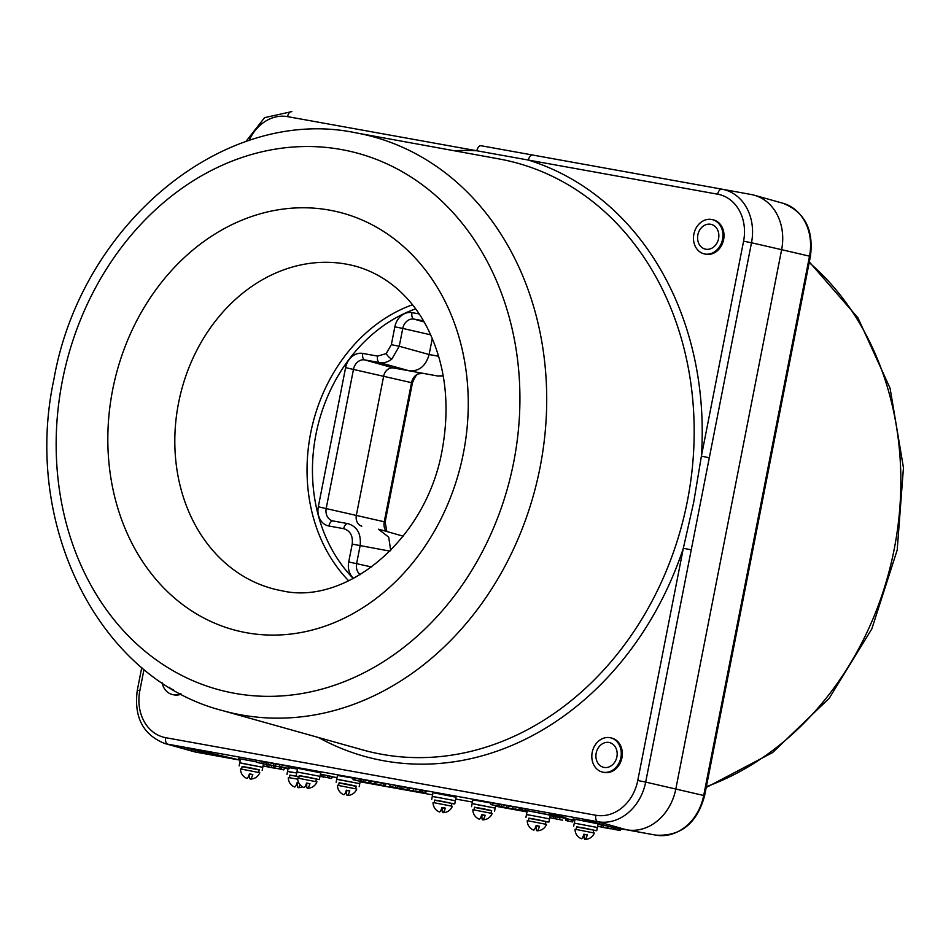 <?xml version="1.0" encoding="UTF-8"?>
<svg xmlns="http://www.w3.org/2000/svg" width="951" height="951" viewBox="0 0 951 951"><rect width="100%" height="100%" fill="white"/><g stroke="black" fill="none" stroke-linecap="round" stroke-linejoin="round"><path stroke-width="1.43" d="M267.409 764.675L256.235 762.262L267.409 764.675M285.264 767.671L281.092 766.803L285.264 767.671M289.08 768.586L279.558 766.506L289.08 768.586M290.376 766.827L289.413 768.634L290.364 766.815L279.344 764.473L279.558 766.506M274.744 765.995L282.388 767.362L273.555 765.686L273.341 763.605L266.066 762.036L266.268 764.069L274.744 765.995M279.356 764.628L273.341 763.605M361.844 781.508L360.524 781.377L360.595 779.368L352.88 777.692L353.083 779.725L361.844 781.508M361.665 779.475L360.595 779.368M360.524 781.377L353.083 779.725M380.84 784.908L376.667 784.04L380.84 784.908M384.656 785.811L375.134 783.743L384.656 785.811M385.963 784.064L385 785.871L385.94 784.052L374.92 781.71L375.134 783.743M370.319 783.232L377.975 784.599L369.131 782.923L368.929 780.842L361.642 779.273L361.855 781.306L370.319 783.232M374.944 781.865L368.929 780.842M704.251 253.893L705.321 254.143A17.605 14.562 -77 0 0 717.03 251.028A17.605 14.562 -77 0 0 723.866 233.114A17.605 14.562 -77 0 0 713.25 219.836L712.18 219.586A17.605 14.562 -77 0 0 700.471 222.7A17.605 14.562 -77 0 0 693.624 240.627A17.605 14.562 -77 0 0 704.251 253.893A17.605 14.562 -77 0 0 715.96 250.779A17.605 14.562 -77 0 0 722.796 232.864A17.605 14.562 -77 0 0 712.18 219.586M297.473 769.074L289.924 767.683L297.473 769.074M256.176 761.739L238.594 758.589L256.176 761.739M597.703 823.554L573.12 818.906L597.703 823.554M602.589 772.105L603.659 772.355A17.605 14.562 -77 0 0 619.386 764.497A17.605 14.562 -77 0 0 620.147 744.811A17.605 14.562 -77 0 0 611.576 738.035L610.506 737.798A17.605 14.562 -77 0 0 594.767 745.655A17.605 14.562 -77 0 0 594.006 765.329A17.605 14.562 -77 0 0 602.589 772.105A17.605 14.562 -77 0 0 618.316 764.247A17.605 14.562 -77 0 0 619.077 744.562A17.605 14.562 -77 0 0 610.506 737.798M549.916 814.936L525.451 810.276L549.916 814.936M525.416 810.347L527.223 810.823L525.416 810.347M401.215 788.807L390.041 786.382L401.215 788.807M415.385 790.947L425.442 793.158L415.385 790.947M419.748 791.803L420.711 790.008L415.432 788.95L413.233 788.617L413.435 790.65M408.55 790.126L416.205 791.494L407.361 789.817L407.159 787.737L399.872 786.168L400.086 788.201L408.55 790.126M413.245 788.783L407.159 787.737M499.632 806.353L498.312 806.234L498.383 804.213L490.668 802.537L490.882 804.57L499.632 806.353M499.453 804.32L498.383 804.213M498.312 806.234L490.882 804.57M514.943 808.897L525 811.12L514.943 808.897M519.305 809.765L520.268 807.958L515.002 806.912L512.791 806.567L513.005 808.612M508.107 808.077L515.763 809.456L506.919 807.779L506.717 805.699L499.43 804.118L499.644 806.151L508.107 808.077M512.803 806.733L506.717 805.699M274.887 767.992L283.755 769.894L274.887 767.992L275.077 766.042M284.67 768.087L281.603 767.231M320.023 776.064L331.554 778.512L322.674 776.61L323.209 774.708L320.416 774.102M332.458 776.705L323.209 774.708M565.881 820.44L572.395 821.937L565.881 820.44M566.214 820.499L567.176 818.692L566.249 818.478L559.699 817.313L559.913 819.346M263.07 765.935L275.933 768.479L263.082 765.876M319.988 776.289L323.732 777.098L320 776.23M549.809 817.646L562.671 820.19L553.839 818.514L553.625 816.433L550.201 815.637M559.723 817.468L553.625 816.433M597.597 826.264L610.459 828.808L601.626 827.132L601.424 825.052L597.989 824.255M607.701 827.964L620.183 830.556L607.701 827.964L607.499 826.039L601.424 825.052M549.274 814.139L565.726 817.575L549.274 814.139M443.214 375.954L437.591 375.978L393.5 367.966L437.591 375.978L443.19 375.823M353.57 578.386A17.035 14.087 103 0 1 348.72 561.958L352.215 544.115C353.094 535.889 350.265 530.741 343.703 528.673L328.903 525.998A17.035 14.087 103 0 1 318.312 506.788L345.605 367.645A17.035 14.087 103 0 1 362.759 353.427L377.559 356.102L386.213 353.582L391.348 344.678L399.254 346.259L391.895 358.979C388.032 362.081 383.931 363.27 379.568 362.581L364.756 359.906A11.174 9.237 -77 0 0 353.51 369.226L326.217 508.369A11.174 9.237 -77 0 0 333.147 520.97L347.959 523.644C357.279 526.581 361.332 533.939 360.12 545.696L356.625 563.539A11.174 9.237 -77 0 0 360.203 574.63M743.575 241.185L751.492 242.767L691.246 549.833L683.329 548.251L693.671 502.437L701.398 456.159L743.575 241.185A41.654 34.45 -77 0 0 717.684 194.206L476.843 150.769A5.872 3.293 -79.8 0 1 481.099 145.741L721.928 189.166A47.526 39.3 103 0 1 721.999 189.178A47.526 39.3 103 0 1 751.492 242.767L781.627 249.673L675.816 788.997A48.905 40.453 103 0 1 626.578 829.795L610.649 826.918L581.905 818.859L183.662 747.046L212.406 755.106L240.27 760.182L196.477 752.229A48.905 40.453 103 0 1 196.417 752.217A48.905 40.453 103 0 1 193.374 751.516L164.713 743.48A47.526 39.3 103 0 0 167.733 744.169L196.477 752.229L212.406 755.106M412.449 304.784A160.422 132.676 -77 0 0 310.632 433.264A160.422 132.676 -77 0 0 348.708 580.823M550.26 815.34L552.21 815.566L550.26 815.34M426.155 791.327L420.651 790.103M572.395 821.937L573.358 820.131L567.117 818.811M240.282 760.122L183.662 747.046L167.733 744.169A5.872 3.293 -79.8 0 1 165.724 737.691L595.837 815.257A41.654 34.45 -77 0 0 637.764 780.509L683.329 548.251A309.348 255.855 103 0 1 318.549 737.524M284.67 768.194L288.058 768.8L284.67 768.194M332.458 776.812L337.034 777.633L332.458 776.812M360.132 781.805L432.61 794.87L360.132 781.805M455.719 799.042L472.433 802.05L455.719 799.042M495.542 806.222L527.009 811.892L495.542 806.222M573.298 820.237L574.796 820.511L573.298 820.237M639.928 832.256L655.857 835.133A47.526 39.3 -77 0 0 703.704 795.488L704.596 795.737C697 823.411 680.75 836.535 655.869 835.133L610.649 826.918M267.136 766.494L266.934 764.592L263.463 763.926M271.57 765.436L269.204 764.889M271.582 765.293L271.76 767.338M281.056 767.112L275.421 766.09M525.725 809.277L520.221 808.053M397.946 785.859L396.983 787.666L397.946 785.859L389.839 784.349L390.041 786.382M399.907 786.513L397.815 786.097M598.048 823.958L599.998 824.184L598.048 823.958M264.128 761.727L263.165 763.534L264.128 761.727L256.021 760.218L256.235 762.262M266.102 762.393L264.009 761.965M162.098 682.77A17.605 14.562 -77 0 0 172.476 694.539L173.546 694.789A17.605 14.562 -77 0 0 181.213 694.111M722.059 189.19L751.219 194.515A48.905 40.453 103 0 1 751.278 194.527A48.905 40.453 103 0 1 754.321 195.228A48.905 40.453 103 0 1 781.627 249.673L809.515 256.176A47.526 39.3 -77 0 0 782.982 203.264L754.321 195.228M767.338 471.149L768.23 471.399L750.161 563.491L749.269 563.242L809.515 256.176L810.407 256.413C813.878 229.714 804.724 211.99 782.982 203.264M362.759 353.427A5.872 3.293 100.2 0 0 364.756 359.906L393.5 367.966A9.783 8.095 -77 0 0 383.657 376.132L356.352 515.276A9.783 8.095 -77 0 0 361.808 526.165M432.265 338.508L429.127 354.533L438.601 356.256M377.559 356.102A5.872 3.293 100.2 0 0 379.568 362.581L409.441 370.842C419.284 371.354 425.846 365.921 429.127 354.533L399.254 346.259L402.748 328.428L430.648 334.811M390.695 550.356L388.709 537.149L378.403 529.184M709.315 457.752L701.398 456.159A309.348 255.855 103 0 0 528.411 160.077A5.872 3.293 -79.8 0 1 532.667 155.037L481.099 145.741M615.154 829.617L615.975 827.893M601.626 827.132L597.608 826.205M553.839 818.514L549.821 817.587M267.1 766.803L266.898 764.723M567.367 820.998L568.246 819.156M322.674 776.61L320.035 776.028M506.919 807.779L499.644 806.151M407.361 789.817L400.086 788.201M369.131 782.923L361.855 781.306M273.555 765.686L266.268 764.069M702.623 226.6A12.72 10.52 -77 0 0 697.677 239.545A12.72 10.52 -77 0 0 705.357 249.126A12.72 10.52 -77 0 0 713.809 246.88A12.72 10.52 -77 0 0 718.754 233.934A12.72 10.52 -77 0 0 711.075 224.353A12.72 10.52 -77 0 0 702.623 226.6M172.476 694.539A17.605 14.562 -77 0 0 180.476 693.719M169.147 687.264A12.72 10.52 -77 0 0 173.213 689.677M615.594 747.45A12.72 10.52 -77 0 0 609.401 742.553A12.72 10.52 -77 0 0 598.036 748.235A12.72 10.52 -77 0 0 597.49 762.452A12.72 10.52 -77 0 0 603.683 767.338A12.72 10.52 -77 0 0 615.047 761.668A12.72 10.52 -77 0 0 615.594 747.45M576.627 826.954L596.717 830.71L597.323 827.643L595.362 827.108L597.323 827.643L598.072 823.804L575.034 819.287L574.285 823.126L576.247 823.661M595.362 827.108L574.285 823.126L595.362 827.108M528.839 818.335L548.929 822.092L549.535 819.025L547.574 818.49L549.535 819.025L550.284 815.185L527.246 810.668L526.497 814.508L528.459 815.043M547.574 818.49L526.497 814.508L547.574 818.49M297.473 769.109L289.889 767.754M288.141 768.396L287.547 771.416L296.712 772.949L289.508 771.95M256.188 761.787L240.508 758.957L239.759 762.797L262.797 767.314L241.72 763.332M490.716 803.001L472.885 799.732L472.136 803.571L495.174 808.088L474.097 804.106M490.716 802.941L472.861 799.886M352.916 778.084L337.486 775.315L336.737 779.142L359.775 783.672L338.699 779.689M352.916 778.037L337.45 775.469M434.655 800.207L454.744 803.975L455.351 800.908L453.389 800.362L455.351 800.908L456.1 797.069L433.062 792.54L432.313 796.379L434.274 796.914M456.076 797.223L433.038 792.706M453.389 800.362L432.313 796.379L453.389 800.362M299.244 775.79L319.346 779.558L319.952 776.492L317.991 775.945L319.952 776.492L320.701 772.652L297.663 768.123L296.914 771.962L298.876 772.497M320.665 772.806L297.627 768.289M317.991 775.945L296.914 771.962L317.991 775.945M596.717 830.71L593.709 830.306M576.151 829.367L576.663 826.776L585.245 828.262L593.745 830.128L593.234 832.719M575.034 829.236A9.974 9.974 0 0 0 581.323 838.687A9.819 1.843 101.3 0 0 583.926 834.182L587.314 834.871L584.152 834.621A9.819 1.843 -78.7 0 0 584.841 839.388A9.974 9.974 0 0 0 594.316 833.028L575.034 829.248M584.841 839.388A9.819 1.843 -78.7 0 0 587.314 834.871M528.364 820.749L528.875 818.157L537.446 819.643L545.957 821.509L545.446 824.101M289.413 777.656L289.924 775.077L299.078 776.67M241.625 769.038L242.136 766.458L250.719 767.933L259.219 769.811L258.708 772.39M527.246 820.618A9.974 9.974 0 0 0 533.535 830.068A9.819 1.843 101.3 0 0 536.138 825.563L539.526 826.253L536.364 826.003A9.819 1.843 -78.7 0 0 537.053 830.77A9.974 9.974 0 0 0 546.528 824.41L527.246 820.63M537.053 830.77A9.819 1.843 -78.7 0 0 539.526 826.253M298.876 783.03L297.413 782.911A9.819 1.843 -78.7 0 0 298.103 787.678A9.819 1.843 -78.7 0 0 300.041 784.718M297.699 779.166L288.308 777.549A9.974 9.974 0 0 0 294.584 786.976A9.819 1.843 101.3 0 0 297.188 782.483L298.745 782.792M250.315 779.059A9.974 9.974 0 0 0 259.789 772.699L240.508 768.931A9.974 9.974 0 0 0 246.796 778.358A9.819 1.843 101.3 0 0 249.4 773.864L252.788 774.542L249.626 774.304A9.819 1.843 -78.7 0 0 250.315 779.059A9.819 1.843 -78.7 0 0 252.788 774.542M548.929 822.092L545.922 821.688M289.889 775.243L299.089 776.598M242.101 766.625L259.183 769.977M474.478 807.399L491.56 810.751M454.744 803.975L451.737 803.559M474.002 809.812L474.513 807.221L483.096 808.707L491.596 810.573L491.085 813.164M434.179 802.62L434.69 800.041L443.261 801.527L451.773 803.393L451.261 805.972M472.885 809.681A9.974 9.974 0 0 0 479.173 819.132A9.819 1.843 101.3 0 0 481.777 814.627L485.165 815.304L482.002 815.066A9.819 1.843 -78.7 0 0 482.692 819.833A9.974 9.974 0 0 0 492.166 813.462L472.885 809.693M482.692 819.833A9.819 1.843 -78.7 0 0 485.165 815.304M442.869 812.653A9.974 9.974 0 0 0 452.343 806.282L433.062 802.513A9.974 9.974 0 0 0 439.35 811.94A9.819 1.843 101.3 0 0 441.953 807.447L445.341 808.124L442.179 807.886A9.819 1.843 -78.7 0 0 442.869 812.653A9.819 1.843 -78.7 0 0 445.341 808.124M339.067 782.982L356.161 786.334M319.346 779.558L316.338 779.142M338.604 785.383L339.103 782.804L347.686 784.29L356.197 786.156L355.686 788.736M298.78 778.203L299.28 775.624L307.862 777.11L316.374 778.976L315.863 781.556M347.293 795.416A9.974 9.974 0 0 0 356.768 789.045L337.486 785.276A9.974 9.974 0 0 0 343.775 794.703A9.819 1.843 101.3 0 0 346.366 790.21L349.766 790.887L346.592 790.65A9.819 1.843 -78.7 0 0 347.293 795.416A9.819 1.843 -78.7 0 0 349.766 790.887M316.933 781.877L297.663 778.096A9.974 9.974 0 0 0 303.951 787.523A9.819 1.843 101.3 0 0 306.543 783.03L309.943 783.707L306.769 783.469A9.819 1.843 -78.7 0 0 307.458 788.236A9.819 1.843 -78.7 0 0 309.943 783.707M273.579 765.389L273.377 763.356M361.511 781.46L361.321 779.416M369.166 782.625L368.952 780.581M419.213 791.684L419.771 789.794M407.397 789.52L407.183 787.476M499.311 806.305L499.109 804.273M518.782 809.646L519.341 807.744M506.954 807.47L506.74 805.438M284.718 768.087L283.755 769.894L284.67 768.063M332.517 776.705L331.554 778.512L332.458 776.682M565.69 820.38L566.249 818.478M553.862 818.205L553.66 816.172M601.662 826.823L601.448 824.79M613.478 828.999L613.918 827.513M386.213 353.582A5.872 2.235 50.4 0 0 391.895 358.979M362.616 749.887A303.476 251.005 -77 0 0 687.371 501.153A303.476 251.005 -77 0 0 499.073 158.936L355.971 132.843A296.7 245.394 103 0 1 540.061 467.416A296.7 245.394 103 0 1 222.558 710.599L362.616 749.887M356.732 266.542A166.496 137.705 -77 0 0 178.55 403.01A166.496 137.705 -77 0 0 281.865 590.761C344.904 605.656 426.226 541.071 442.215 449.835C450.251 405.257 445.555 365.16 428.14 329.545C414.517 301.372 389.898 276.159 356.732 266.542M112.658 389.803A215.39 178.146 103 0 1 329.498 210.123A215.39 178.146 103 0 1 463.422 453.068A215.39 178.146 103 0 1 246.582 632.748A215.39 178.146 103 0 1 112.658 389.803M62.374 380.745A277.145 229.215 103 0 1 341.385 149.545A277.145 229.215 103 0 1 513.706 462.127A277.145 229.215 103 0 1 234.695 693.327A277.145 229.215 103 0 1 62.374 380.745M415.575 308.885A156.511 129.443 -77 0 0 315.958 434.334A156.511 129.443 -77 0 0 353.32 578.517M809.206 262.559A296.7 245.394 103 0 1 894.202 549.191A296.7 245.394 103 0 1 706.391 786.632M454.043 150.722A309.348 255.855 103 0 1 476.843 150.769L287.571 116.64A41.654 34.45 -77 0 0 249.079 140.558M144.005 669.397L139.833 690.711A41.654 34.45 -77 0 0 165.724 737.691M655.869 835.133A5.872 3.293 -79.8 0 1 655.857 835.133L626.578 829.795L597.834 821.735L581.905 818.859M391.348 344.678L394.843 326.835A17.035 14.087 103 0 1 411.997 312.629L419.094 313.913M749.269 563.242L703.704 795.488L645.681 782.091A47.526 39.3 103 0 1 597.834 821.735A5.872 3.293 -79.8 0 1 595.837 815.257M225.637 757.543A47.526 39.3 -77 0 0 225.696 757.555A47.526 39.3 -77 0 0 225.756 757.567A5.872 3.293 -79.8 0 1 225.756 757.567L240.27 760.182M318.312 506.788L384.24 521.778L411.545 382.623A11.174 9.237 103 0 1 422.779 373.303A5.872 3.293 100.2 0 0 422.791 373.303L422.791 373.303C417.81 374.587 417.323 371.377 412.437 382.873L345.605 367.645M386.296 531.371A11.174 9.237 103 0 1 384.24 521.778L385.143 522.016L386.843 531.526M691.246 549.833L645.681 782.091L637.764 780.509M343.703 528.673A5.872 3.293 100.2 0 1 347.959 523.644L333.159 520.97A5.872 3.293 100.2 0 0 328.903 525.998M371.639 566.974L348.72 561.958M389.922 551.128L352.215 544.115M424.051 321.925L413.994 319.108A11.174 9.237 -77 0 0 402.748 328.428L394.843 326.835M423.409 320.808L413.994 319.108A5.872 3.293 100.2 0 1 411.997 312.629M532.667 155.037L721.94 189.166A5.872 3.293 100.2 0 0 721.94 189.166A5.872 3.293 100.2 0 0 717.684 194.206M287.571 116.64A5.872 3.293 -79.8 0 1 291.826 111.612A5.872 3.293 -79.8 0 1 291.838 111.612L264.58 117.639L245.786 141.651M139.833 690.711L137.289 690.319C133.818 717.03 142.971 734.743 164.713 743.48M614.726 829.415L615.582 827.822M618.982 830.306L619.03 828.452M603.053 827.085L603.921 825.254M555.265 818.466L556.133 816.636M268.527 766.768L269.395 764.937M566.939 820.796L567.902 818.989M571.194 821.688L571.242 819.691M328.927 777.763L329.866 775.957M327.75 777.526L327.81 775.529M320.962 776.218L321.818 774.387M281.127 769.145L282.078 767.338M279.963 768.907L280.01 766.922M273.163 767.6L273.995 765.852M508.357 807.732L509.225 805.901M501.046 806.412L501.914 804.582M524.869 811.084L525.737 809.253M521.659 810.335L522.515 808.505M520.589 810.121L520.637 808.136M492.285 804.831L493.153 803.001M408.799 789.782L409.655 787.951M401.488 788.462L402.344 786.632M425.311 793.122L426.179 791.291M422.101 792.385L422.957 790.554M421.031 792.171L421.079 790.174M395.782 787.416L395.83 785.419M390.385 786.441L390.433 784.444M370.569 782.887L371.425 781.056M363.246 781.567L364.114 779.737M383.503 785.36L384.454 783.553M354.485 779.986L355.353 778.156M274.982 765.65L275.849 763.819M267.671 764.331L268.539 762.5M287.927 768.135L288.878 766.316M261.977 763.284L262.024 761.287M256.568 762.31L256.627 760.313M614.013 829.117L614.774 827.667M355.971 132.843C224.091 105.05 80.811 224.448 53.886 379.449C22.396 524.94 99.011 679.133 222.558 710.599M809.325 261.941L857.921 317.777L890.065 388.198L903.45 467.666L897.197 550.023L871.794 628.956L829.201 698.284L772.592 752.574L706.213 787.499M225.756 757.567L196.417 752.217M721.94 189.166L751.278 194.527M379.663 529.481L403.165 536.162M141.758 667.519L137.289 690.319M768.23 471.399L810.407 256.413M704.596 795.737L750.161 563.491M437.591 375.978L422.791 373.303M412.437 382.873L385.143 522.016M620.183 830.556L621.11 828.832M525 811.12L525.962 809.313M425.442 793.158L426.405 791.363M263.463 763.903L262.191 770.393M495.649 805.675L494.568 811.155M360.215 781.377L359.169 786.739M573.679 826.193L574.285 823.126M298.103 787.678A9.974 9.974 0 0 0 302.442 786.774M525.891 817.575L526.497 814.508M286.952 774.483L287.547 771.416M239.153 765.864L239.759 762.797M471.53 806.638L472.136 803.571M431.706 799.458L432.313 796.379M336.131 782.221L336.737 779.142M296.308 775.041L296.914 771.962M307.458 788.236A9.974 9.974 0 0 0 316.945 781.865"/></g></svg>
